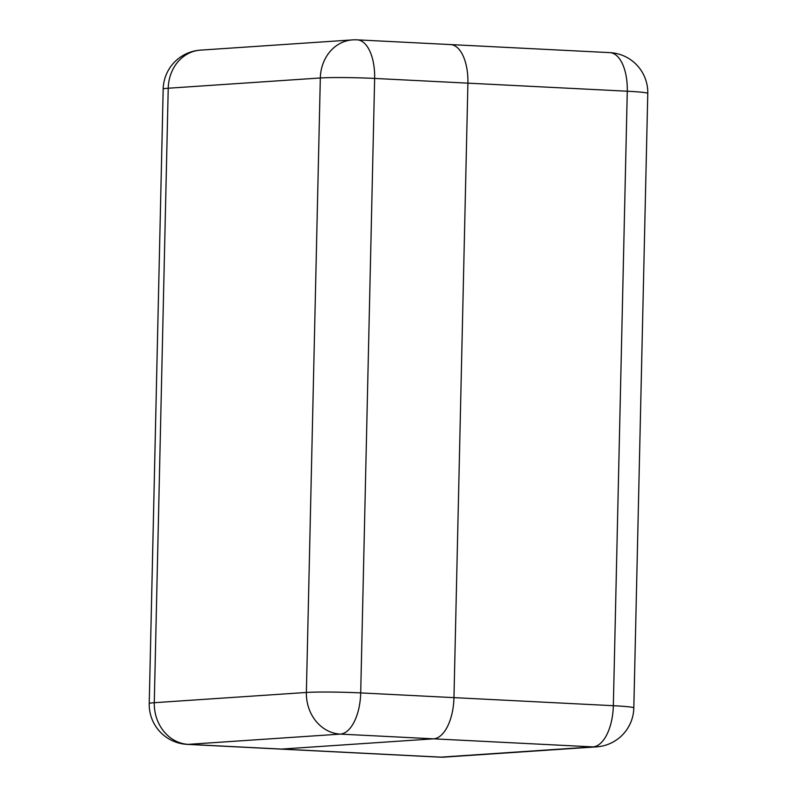 <?xml version="1.0" encoding="UTF-8"?>
<svg xmlns="http://www.w3.org/2000/svg" width="797" height="797" viewBox="0 0 797 797"><rect width="100%" height="100%" fill="white"/><g stroke="black" fill="none" stroke-linecap="round" stroke-linejoin="round"><path stroke-width="1.2" d="M609.854 52.632A39.94 19.387 92.9 0 1 627.279 91.217L374.64 78.435L360.702 692.912L613.341 705.704L627.279 91.217A39.94 2.002 1.3 0 1 647.772 93.438A39.94 39.94 0 0 0 609.854 52.632L450.494 44.572A39.94 19.387 92.9 0 1 467.909 83.157L453.961 697.634A39.94 19.387 92.9 0 1 433.618 738.829L281.52 749.08A39.94 19.387 92.9 0 1 280.405 749.08A39.94 19.387 -87.1 0 0 281.52 749.08L433.618 738.829A39.94 19.387 -87.1 0 0 453.961 697.634L467.909 83.157A39.94 19.387 -87.1 0 0 450.484 44.572A39.94 19.387 -87.1 0 0 449.369 44.582M281.52 749.08L440.89 757.14L592.988 746.889L340.349 734.107L188.251 744.358L281.52 749.08M596.574 746.859A39.94 39.94 0 0 0 633.824 707.915A39.94 2.002 1.3 0 0 613.341 705.704A39.94 19.387 92.9 0 1 592.988 746.889A39.94 34.869 86.1 0 0 596.574 746.859L444.487 757.11A39.94 34.869 -93.9 0 1 440.89 757.14A39.94 19.387 92.9 0 1 439.785 757.15L187.146 744.368A39.94 19.387 -87.1 0 0 188.251 744.358A39.94 34.869 -93.9 0 1 154.279 702.705L306.377 692.463L320.324 77.976L168.227 88.228L154.279 702.705A39.94 2.002 1.3 0 0 149.228 703.562A39.94 39.94 0 0 0 187.146 744.368M340.349 734.107A39.94 19.387 -87.1 0 0 360.702 692.912A39.94 2.002 1.3 0 0 306.377 692.463A39.94 34.869 86.1 0 0 340.349 734.107M357.215 39.85A39.94 39.94 0 0 0 352.513 39.89A39.94 34.869 -93.9 0 0 320.324 77.976A39.94 2.002 1.3 0 1 374.64 78.435A39.94 19.387 -87.1 0 0 357.215 39.85L450.484 44.572M163.176 89.085A39.94 2.002 1.3 0 1 168.227 88.228A39.94 34.869 86.1 0 1 200.426 50.141A39.94 39.94 0 0 0 163.176 89.085L149.228 703.562M439.785 757.15A39.94 39.94 0 0 0 444.487 757.11M647.772 93.438L633.824 707.915M352.513 39.89L200.426 50.141"/></g></svg>
